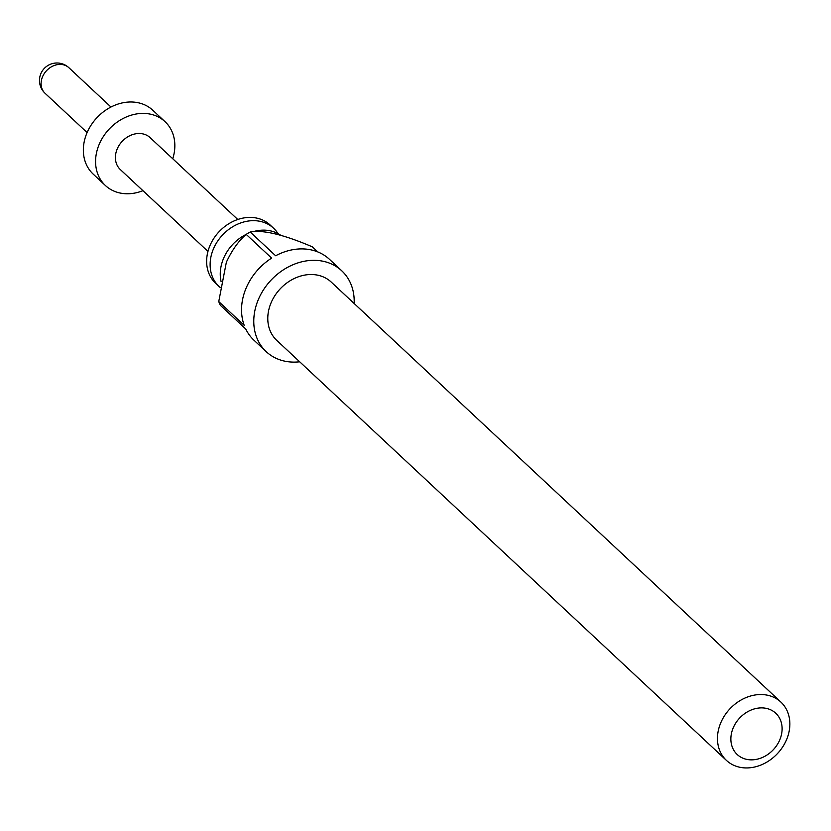 <?xml version="1.0" encoding="UTF-8"?>
<svg xmlns="http://www.w3.org/2000/svg" width="831" height="831" viewBox="0 0 831 831"><rect width="100%" height="100%" fill="white"/><g stroke="black" fill="none" stroke-linecap="round" stroke-linejoin="round"><path stroke-width="1.25" d="M278.011 233.615A39.898 32.648 133 0 0 273.565 228.213A39.898 32.648 133 0 0 213.203 249.466A39.898 32.648 133 0 0 219.093 286.529A39.898 32.648 133 0 0 220.153 287.464M221.067 281.491A39.898 32.648 -47 0 1 223.342 258.929A39.898 32.648 -47 0 1 246.101 234.435M779.935 739.476A28.244 23.123 133 0 0 766.836 708.5A28.244 23.123 133 0 0 733.035 728.278A28.244 23.123 133 0 0 746.124 759.243A28.244 23.123 133 0 0 779.935 739.476M720.539 723.334A39.898 32.648 -47 0 1 780.891 702.081A39.898 32.648 -47 0 1 786.78 739.143A39.898 32.648 -47 0 1 726.429 760.396A39.898 32.648 -47 0 1 720.539 723.334M317.764 251.918L312.321 246.828C283.766 234.602 263.063 229.668 250.204 232.005A55.334 45.279 133 0 0 246.184 234.363C238.549 240.948 231.942 250.245 226.354 262.253L218.75 301.56A55.334 45.279 133 0 0 220.319 305.247L245.747 329.003A55.334 45.279 133 0 0 253.985 340.232L266.211 351.658A55.334 45.279 -47 0 1 258.046 300.261A55.334 45.279 -47 0 1 341.749 270.792A55.334 45.279 -47 0 1 354.151 303.481M726.429 760.396L276.754 340.378A39.898 32.648 -47 0 1 270.864 303.315A39.898 32.648 -47 0 1 331.216 282.062L780.891 702.081M341.749 270.792L329.523 259.365A55.334 45.279 133 0 0 275.643 255.761L250.204 232.005M246.184 234.363L271.623 258.119A55.334 45.279 133 0 0 245.82 288.835A55.334 45.279 133 0 0 244.189 325.316L218.75 301.56M252.998 231.714A39.898 32.648 -47 0 1 280.504 235.131M219.093 286.529L215.603 283.267A39.898 32.648 -47 0 1 209.713 246.205A39.898 32.648 -47 0 1 270.065 224.952L273.565 228.213M207.958 251.419L120.308 169.545A21.845 17.877 -47 0 1 119.238 145.124A21.845 17.877 -47 0 1 143.223 133.968A21.845 17.877 -47 0 1 150.12 137.624L237.78 219.498M142.932 190.683A43.679 35.754 -47 0 1 119.197 192.823A43.679 35.754 -47 0 1 105.392 185.51A43.679 35.754 -47 0 1 103.262 136.658A43.679 35.754 -47 0 1 151.232 114.346A43.679 35.754 -47 0 1 165.026 121.658A43.679 35.754 -47 0 1 172.744 158.752M105.392 185.51L93.165 174.084A43.679 35.754 -47 0 1 91.036 125.232A43.679 35.754 -47 0 1 138.995 102.93A43.679 35.754 -47 0 1 152.8 110.243L165.026 121.658M299.679 361.797A55.334 45.279 -47 0 1 266.211 351.658M110.97 107.033L68.869 67.706A17.472 14.304 133 0 0 63.353 64.787A17.472 14.304 133 0 0 44.168 73.71A17.472 14.304 133 0 0 45.019 93.249L87.11 132.565M68.869 67.706A17.472 17.472 0 0 0 41.55 72.214A17.472 17.472 0 0 0 45.019 93.249"/></g></svg>

